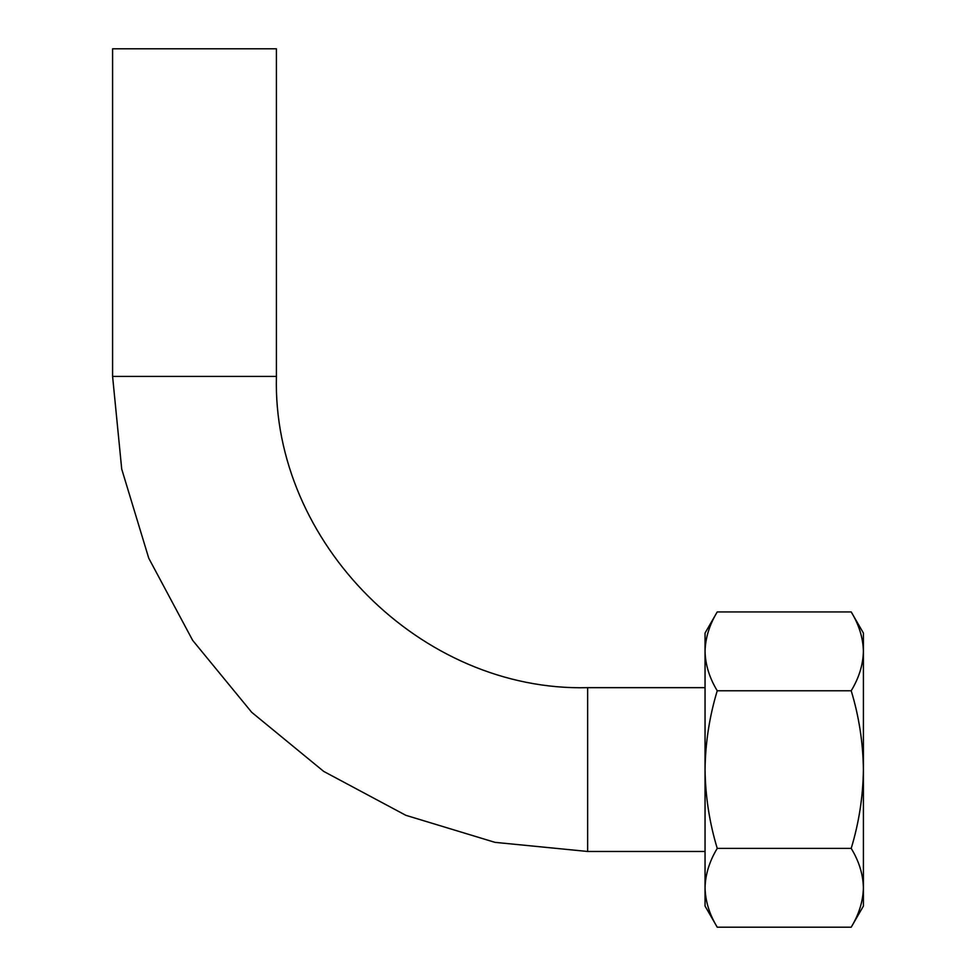 <?xml version="1.0" encoding="UTF-8"?>
<svg xmlns="http://www.w3.org/2000/svg" width="976" height="976" viewBox="0 0 976 976"><rect width="100%" height="100%" fill="white"/><g stroke="black" fill="none" stroke-linecap="round" stroke-linejoin="round"><path stroke-width="1.46" d="M851.206 611.94L863.406 633.058L863.406 887.794C863.065 901.202 858.99 914.329 851.206 927.2L863.406 906.082L863.406 887.794C863.077 874.362 859.014 861.222 851.206 848.388C858.978 822.768 863.04 796.501 863.406 769.576C863.04 742.638 858.978 716.36 851.206 690.764C858.99 677.893 863.065 664.754 863.406 651.346C863.077 637.926 859.014 624.786 851.206 611.94L717.238 611.94C709.454 624.811 705.392 637.95 705.05 651.346C705.38 664.778 709.442 677.917 717.238 690.764C709.479 716.372 705.404 742.638 705.05 769.576C705.416 796.514 709.479 822.78 717.238 848.388C709.454 861.259 705.392 874.386 705.05 887.794L705.05 633.058L717.238 611.94C709.442 624.786 705.38 637.926 705.05 651.346M717.238 927.2L705.05 906.082L705.05 887.794C705.38 901.226 709.442 914.353 717.238 927.2L851.206 927.2M851.206 848.388L717.238 848.388M851.206 690.764L717.238 690.764M112.594 376.419L276.415 376.419L276.415 48.8L112.594 48.8L112.594 376.419L121.719 469.102L148.755 558.211L192.65 640.341L251.723 712.321L323.703 771.406L405.845 815.314L494.966 842.349L587.65 851.475L587.65 687.665L705.05 687.665M705.05 851.475L587.65 851.475M276.415 376.419C272.121 542.717 421.315 691.947 587.65 687.665"/></g></svg>
